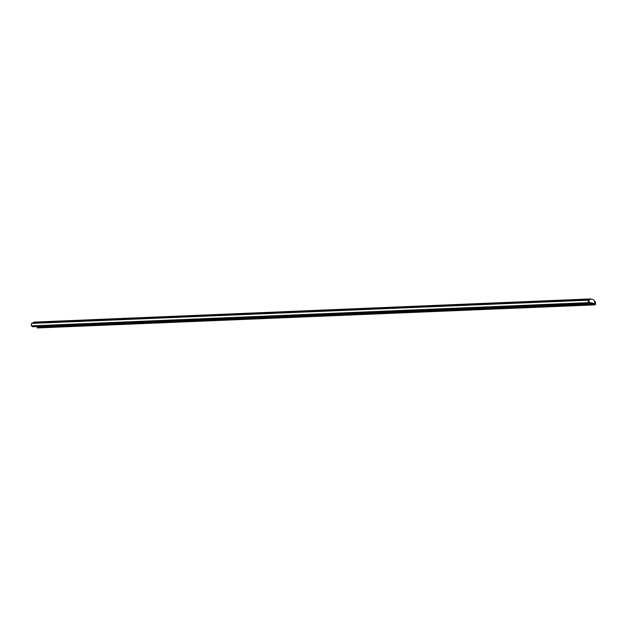 <?xml version="1.0" encoding="UTF-8"?>
<svg xmlns="http://www.w3.org/2000/svg" width="627" height="627" viewBox="0 0 627 627"><rect width="100%" height="100%" fill="white"/><g stroke="black" fill="none" stroke-linecap="round" stroke-linejoin="round"><path stroke-width="0.94" d="M566.534 305.349L563.971 304.73M566.784 305.333L566.534 304.62M55.858 325.915L58.421 326.534M566.808 304.706L594.396 303.554L589.294 302.324L589.56 303.656L588.941 303.507L589.059 300.858L588.51 300.882M588.941 303.507L32.189 326.73L589.56 303.656M32.189 326.73L32.22 325.938M589.059 300.858L588.518 300.725L588.102 302.669L588.455 300.121A3.629 1.983 87.6 0 0 588.761 300.145A3.629 1.983 87.6 0 0 589.552 299.808A1.113 0.611 87.6 0 0 589.693 299.628L591.026 298.907L591.849 299.306A2.014 1.097 87.6 0 0 592.162 299.385L592.162 299.385M588.102 302.669L31.35 325.883L588.424 302.747M31.35 325.883L31.53 323.297L588.267 300.082M591.026 298.907L34.007 322.113L32.941 322.842A1.113 0.611 -92.4 0 1 32.792 323.023A3.629 1.983 -92.4 0 1 32.447 323.258M37.62 327.404L37.644 326.777L56.211 326.001M594.662 304.416L595.211 304.393L595.305 302.363L594.757 302.238L594.639 304.887L37.267 327.952L37.291 327.419L594.365 304.275L594.396 303.554M37.267 327.952L594.02 304.738L594.043 304.197M594.639 304.887L594.02 304.738M595.305 302.363L594.749 302.386M593.001 299.392L594.247 300.733A1.113 0.611 87.6 0 0 594.372 300.976A3.629 1.983 87.6 0 0 595.415 301.799L595.532 304.471L594.655 304.503M588.212 300.192L31.46 323.414M589.552 299.808L32.792 323.023M589.693 299.628L32.941 322.842M588.283 300.074L31.53 323.297"/></g></svg>
